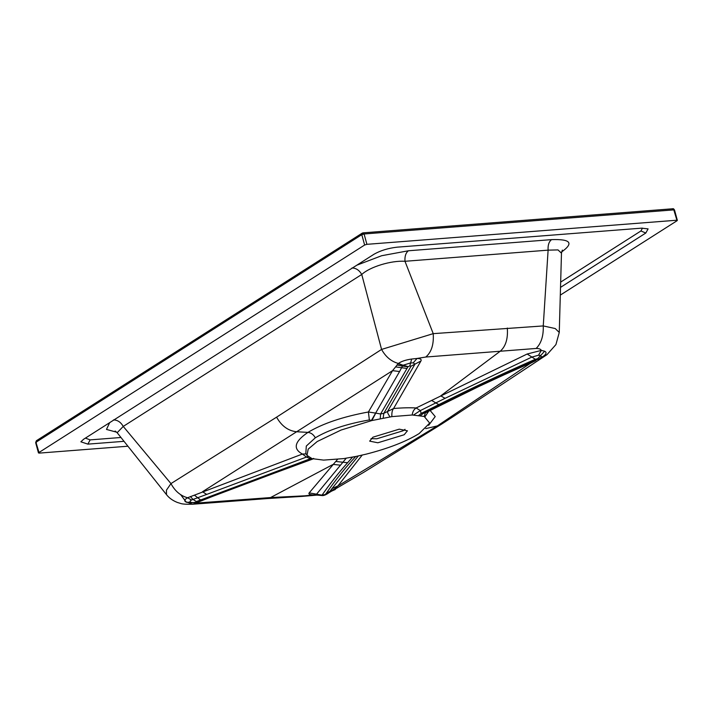 <?xml version="1.0" encoding="UTF-8"?>
<svg xmlns="http://www.w3.org/2000/svg" width="713" height="713" viewBox="0 0 713 713"><rect width="100%" height="100%" fill="white"/><g stroke="black" fill="none" stroke-linecap="round" stroke-linejoin="round"><path stroke-width="1.07" d="M115.123 431.044L117.164 432.711L123.242 426.419C120.755 422.105 117.485 419.948 113.429 419.948M351.937 267.999C355.983 267.999 359.254 270.156 361.749 274.469C369.824 266.885 391.179 260.352 404.975 261.288C404.645 256.306 405.795 252.803 408.424 250.771L551.559 239.63C548.93 241.671 547.78 245.174 548.11 250.147L558.012 249.915L561.479 253.213M560.302 295.111L677.065 220.718L676.637 220.237L366.91 244.327L364.628 245.022L38.769 452.63L39.197 453.111L127.912 446.213M677.065 220.718L673.803 209.88L364.085 233.971L366.91 244.327M364.628 245.022L361.794 234.666L35.935 442.274L39.197 453.111M124.017 441.32L87.886 444.128L80.872 441.802L83.599 439.261L374.129 254.167C380.599 250.521 388.228 248.195 397.007 247.179L641.531 228.16L648.099 228.882L645.818 233.026L560.516 287.375M355.903 456.472L352.587 457.122L347.596 462.737C338.639 472.728 330.119 483.539 322.026 495.152L325.262 494.528L326.385 493.138C335.547 479.876 345.324 467.666 355.725 456.507L366.268 454.128C388.416 448.45 406.036 441.605 419.11 433.593L429.689 423.121L424.217 416.454L412.203 415.002L391.883 416.624L371.91 420.536L369.352 419.939C346.589 423.923 328.586 429.877 315.324 437.791L306.305 446.035L305.824 453.406L307 455.375L308.185 449.128L317.232 441.516L341.046 430.055L371.91 420.536L375.733 413.121L380.599 413.977L383.808 413.344L393.576 408.522C402.168 407.774 409.681 407.595 416.134 407.97L527.157 354.013L541.336 350.395L544.634 351.215C547.023 352.374 546.354 354.236 542.611 356.794L540.258 358.211M316.216 494.92L314.362 495C309.888 494.831 308.168 494.127 309.192 492.879L337.534 459.377M191.904 502.558L186.744 502.344C183.865 501.284 184.132 499.76 187.555 497.763L302.41 454.038L306.135 453.931M191.218 502.38L196.53 503.075L270.539 497.567L304.843 495.811L302.036 496.4L316.75 495.134M420.474 415.608L422.987 413.656C459.163 395.145 495.856 377.738 533.066 361.455L537.21 359.486L537.602 358.719L535.303 359.272C502.772 373.541 470.607 388.656 438.816 404.619L421.196 413.415L418.789 415.376M117.164 432.72L166.486 494.635L166.441 490.152L170.96 483.601L123.242 426.419L361.749 274.469L381.571 349.423L276.591 417.158C281.519 425.973 288.159 430.83 296.501 431.739L307.954 432.39C322.802 423.486 342.953 416.686 368.407 411.989L392.551 370.653L398.353 363.461C391.241 361.491 385.653 356.812 381.571 349.423L433.228 333.648L404.975 261.288L548.11 250.147L543.253 325.93C543.591 335.885 541.22 343.399 536.14 348.452L500.223 351.233L440.75 395.849L445.055 398.335L420.349 410.581L421.196 413.415L425.198 413.005M535.909 360.537L530.205 363.416L437.363 425.902L441.588 424.128L453.789 416.223L546.978 354.664L541.417 357.177L540.784 355.395L537.602 358.719M390.073 416.9C388.13 414.271 387.311 412.399 387.622 411.267L415.002 364.085L413.148 362.864L410.323 362.997L403.032 365.261L398.353 363.461C401.419 361.322 405.857 359.851 411.677 359.04L417.096 358.452C420.492 358.577 421.766 359.432 420.92 361.01L393.576 408.522C392.212 410.153 391.651 412.854 391.883 416.624M507.308 328.042C508.093 338.711 505.731 346.438 500.223 351.233L425.768 357.035C431.427 352.293 433.914 344.495 433.228 333.648L543.253 325.93L555.24 328.55L559.259 332.454L561.479 253.106L562.343 250.067M529.759 363.345L498.209 377.453M430.171 410.528L435.215 416.57L428.611 425.349M425.732 428.62L437.363 425.902L337.873 485.945L332.659 490.553L363.773 472.291L441.588 424.128M362.195 455.108L337.873 485.945L331.946 488.619L358.309 455.964M276.591 417.158L170.96 483.601C174.952 491.052 180.487 495.767 187.555 497.763L191.512 500.027C189.587 501.123 189.578 501.925 191.485 502.424M330.404 491.587L329.807 491.988M196.53 503.075L192.822 504.225L186.04 501.845L180.692 494.706M356.545 456.338L343.782 458.584L323.631 460.108L312.089 458.646L307 455.375M399.244 429.164L407.435 430.804L404.173 434.752L377.854 442.782L369.664 441.142L372.926 437.185L399.244 429.164M544.634 351.215L540.784 355.395L538.458 355.252L531.889 357.061L445.055 398.335M403.032 365.261L402.488 366.036L407.952 366.794L380.599 413.977L380.261 418.674M396.927 365.003L402.488 366.036L399.583 371.526L392.551 370.653L202.492 491.738L206.708 494.412L191.512 500.027M369.352 419.939L368.407 411.989L375.733 413.121M425.768 357.035L417.096 358.452L413.148 362.864M412.203 415.002C412.595 411.74 413.905 409.396 416.134 407.97L420.349 410.581L413.531 415.019M535.303 359.272L527.157 354.013M538.458 355.252L541.336 350.395C540.695 349.094 538.966 348.452 536.14 348.452M325.262 494.528L328.925 492.719L331.946 488.619M323.256 495.285L322.65 495.597C324.397 495.473 326.438 494.555 328.791 492.843L333.532 489.965M322.65 495.597L316.59 495.072M346.224 458.218L316.42 494.341L316.563 495.063L315.075 494.572L316.287 494.67M352.57 457.14L351.277 457.363M313.649 458.406L312.651 458.815M196.414 501.569L195.763 502.273L198.071 501.845L312.223 458.949L310.387 458.709L196.414 501.569L193.054 499.474L190.407 496.578M190.344 502.121L192.51 502.665C196.039 502.718 198.267 502.407 199.203 501.72L198.071 501.845M311.465 458.441L310.387 458.709L306.643 457.14L302.41 454.038C292.642 448.744 294.487 441.525 307.954 432.39C311.046 432.746 313.497 434.547 315.324 437.791M309.192 492.879L322.026 495.152M304.843 495.811L315.574 494.697M370.974 438.638L376.767 438.798L403.086 430.777L405.029 429.324M399.583 371.526L371.482 420.305M206.708 494.412L307.936 456.507M383.166 418.103L383.808 413.344L411.071 366.143L409.806 365.912L407.952 366.794M308.132 456.676L306.643 457.14M424.217 416.454L425.349 412.925M425.001 416.713L428.647 411.285M85.417 438.103L90.132 439.885L120.96 437.488M560.668 282.098L640.925 230.967L642.475 228.107M356.785 265.209L381.669 255.717L408.424 250.771M551.559 239.63C570.863 238.962 574.099 243.151 561.256 252.206M116.709 432.203L106.478 429.431L109.677 422.649M166.486 494.635C169.061 497.977 172.689 500.579 177.359 502.451L180.38 503.378C182.073 504.109 186.218 504.394 192.822 504.225L267.134 498.574L270.539 497.567L333.149 464.395L340.172 465.161M425.456 412.818L478.619 386.606L537.076 359.557M534.902 360.814L533.066 361.455M538.538 359.272L537.21 359.486M438.816 404.619L431.552 400.412M420.92 361.01L411.071 366.143M411.677 359.04L409.806 365.912M398.014 363.746L408.103 366.642M395.697 366.91L406.882 368.434M541.639 357.409L541.105 357.498M326.385 493.138L334.923 488.726M325.306 494.474L329.041 492.603M347.596 462.737L335.734 461.454M195.763 502.273L192.51 502.665M194.399 495.161L200.513 499.911M190.353 502.121L186.744 502.344M333.212 490.205L328.925 492.719M329.219 492.46L330.467 491.56M640.925 230.967L645.818 233.026M87.886 444.128L90.132 439.885M674.231 210.362L672.439 208.873M36.853 440.572L35.935 442.274L36.363 442.764M38.484 452.969L35.65 442.621L36.381 440.732L362.24 233.124L364.085 233.971L361.794 234.666L363.015 232.866L672.742 208.775C673.224 208.463 673.812 208.882 674.516 210.023L677.35 220.379M546.978 354.664L555.917 344.593L559.259 332.463M335.377 489.466L330.012 491.845M267.134 498.574L302.036 496.4M538.752 359.174L541.033 357.391M313.123 458.914L228.615 490.018L199.203 501.72M362.24 233.124L363.015 232.866"/></g></svg>
